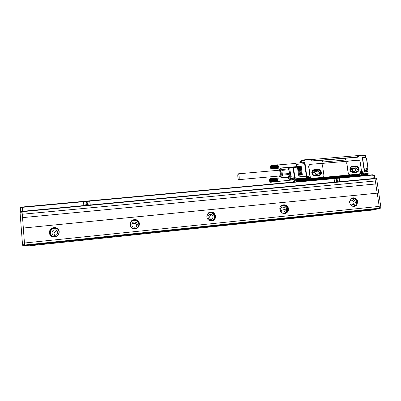 <?xml version="1.0" encoding="UTF-8"?>
<svg xmlns="http://www.w3.org/2000/svg" width="401" height="401" viewBox="0 0 401 401"><rect width="100%" height="100%" fill="white"/><g stroke="black" fill="none" stroke-linecap="round" stroke-linejoin="round"><path stroke-width="0.6" d="M315.803 174.836L318.173 173.568L316.88 174.741L314.153 174.986L313.151 174.726M315.858 174.651C315.913 173.417 315.346 172.756 314.148 172.661L316.444 171.553C317.657 171.648 318.234 172.32 318.173 173.568M312.464 172.811L314.148 172.661M315.096 172.891L315.838 173.914M313.131 171.984L313.387 171.959M309.467 178.089L309.201 177.994M318.815 175.367L319.752 172.996L317.973 170.345L312.965 170.61M313.366 170.084L319.206 169.748L320.99 172.42L319.667 175.292L313.818 175.638L312.018 172.991L313.156 170.189M319.647 175.478L321.256 173.443C321.412 170.911 320.254 169.543 317.787 169.332L317.868 169.297C320.334 169.503 321.492 170.876 321.336 173.407C320.955 174.746 320.093 175.513 318.745 175.708L315.316 176.019C312.996 175.874 311.818 174.6 311.788 172.204C312.078 170.696 312.965 169.823 314.444 169.598L317.868 169.297M313.361 169.914L317.787 169.332M323.858 175.102L322.524 165.438C322.219 164.159 321.442 163.508 320.183 163.488L310.6 164.32C309.582 164.475 308.986 165.077 308.815 166.124L310.138 176.34C310.439 177.633 311.226 178.285 312.494 178.3L322.103 177.422L323.808 175.949L323.858 175.102M309.752 164.595L308.615 166.23L309.938 176.435C310.239 177.728 311.021 178.38 312.289 178.395L312.494 178.3M359.476 174.009L312.289 178.395M322.103 177.422L322.594 177.312M350.544 174.826L350.304 174.921C349.076 174.896 348.334 174.24 348.083 172.951L346.86 163.312L348.228 172.891C348.534 174.164 349.306 174.806 350.544 174.826L359.436 174.014L360.008 173.392M347.832 161.252L346.82 162.245L346.715 163.377M348.003 161.167L320.78 163.528M357.02 157.227L358.449 156.786L357.903 156.921L357.712 155.693L357.316 155.628L311.131 159.598M357.837 156.926L357.877 157.202L345.878 158.23L345.767 159.162L344.454 160.124L323.532 161.929C322.484 161.909 321.838 161.372 321.587 160.31L312.028 161.127L311.276 160.686L311.121 159.553L304.6 160.104L304.133 160.205L304.685 160.746L304.073 160.495L301.116 160.751M361.742 154.956L358.434 155.237L358.309 155.543L361.953 155.232L362.043 155.859L362.148 155.267L361.742 154.956L362.068 155.227M357.727 155.814L358.309 155.543L358.469 156.661M311.783 159.498L312.239 161.107M304.068 160.495L301.101 160.746L300.775 161.082L301.101 160.746L301.241 161.042L300.775 161.137L301.311 163.006L304.499 162.936L306.364 176.199L306.194 178.199M303.121 160.575L304.429 159.824L304.685 160.746L301.241 161.042L301.482 162.821L304.925 162.525L306.83 176.686L306.399 176.761M301.156 162.871L304.489 162.781M368.138 173.443L367.917 171.698L367.973 173.448L363.466 173.859L363.361 173.157C363.005 171.859 362.203 171.302 360.96 171.493M362.549 157.894L364.539 171.778M362.569 158.159L364.549 170.706L364.404 171.999L367.917 171.698M300.113 162.816L300.61 162.23M303.557 160.535L304.429 159.824L310.605 159.297L311.121 159.553M360.068 174.305L360.113 174.605L309.377 179.252L309.236 178.179C308.274 176.51 307.356 176.485 306.469 178.104L306.274 178.194M294.214 181.879L293.858 182.014M362.188 155.473L362.043 155.859L365.346 155.578L365.602 157.317L362.298 157.603L364.404 171.999L367.777 171.578M362.684 157.743L365.802 157.322L362.674 157.733M357.321 157.037L312.214 160.891M293.402 167.202L296.63 166.921L296.77 167.217L296.394 164.36L295.838 163.182L295.296 163.463M301.201 166.325L300.805 165.999L300.509 166.385L301.652 174.961L302.048 175.287L302.344 174.896L301.201 166.325L300.514 166.42M300.164 166.415L299.773 166.089L299.467 166.425L300.615 175.052L301.011 175.382L301.306 174.991L300.164 166.415L299.477 166.51M299.126 166.505L298.735 166.179L298.434 166.565L299.577 175.147L299.973 175.473L300.269 175.087L299.126 166.505L298.439 166.6M298.088 166.595L297.697 166.27L297.392 166.61L298.539 175.242L298.93 175.568L299.231 175.177L298.088 166.595L297.402 166.691M306.169 178.069L306.71 177.292L306.369 177.187M296.595 181.763L296.815 180.585L297.286 180.355L297.261 181.132L296.91 181.302L362.238 175.297L362.82 174.711L362.614 173.312C362.018 171.924 361.196 171.688 360.143 172.61L360.073 172.641M364.273 174.3L364.213 175.047L363.542 175.297M294.419 179.924L294.755 180.109L295.111 179.708M307.111 177.057L306.71 177.292M306.239 178.109L297.587 178.986M306.625 179.503L297.286 180.355M363.476 174.991L363.486 174.565M362.78 174.455L363.356 174.27L362.975 173.949L363.466 173.859L363.356 174.27L367.862 173.859L363.411 174.59L363.562 175.603M296.755 181.748L296.91 181.302M305.166 178.29L306.133 177.813M306.063 177.869L294.54 178.916L292.469 179.949L294.519 179.919M294.57 178.896L290.625 178.29L290.88 176.706L294.354 177.297L294.093 178.881L294.57 178.901L294.815 177.247L293.527 167.498L293.021 167.242L293.066 167.553L296.77 167.217M301.311 175.052L301.036 175.317M312.234 161.022L356.92 157.287M300.108 162.816L300.585 162.034M309.562 179.232L309.246 178.224L309.943 178.029L309.963 179.162L359.787 174.635M360.013 172.891L360.143 172.61M360.278 172.31L360.604 172.174M366.103 168.565L367.702 168.204L366.248 168.335L365.827 167.969L366.183 171.713M366.374 170.55L365.827 167.969L368.003 167.813M295.497 166.721L295.667 167.001M287.743 167.392L288.349 168.24L288.68 167.849L296.63 166.921M288.434 168.896L281.743 169.543L280.535 168.265L287.241 167.683L288.434 168.896L288.349 168.24L288.951 168.139L288.926 167.839M279.417 169.493L279.838 169.267C280.785 169.834 281.266 171.563 281.286 174.46C281.186 175.999 280.87 176.796 280.349 176.846L280.018 176.686M282.505 174.104L289.266 173.503L289.216 174.515L282.464 175.117L281.743 169.543M280.535 168.265L279.647 169.302M289.266 173.503L288.775 169.773L282.023 170.365M356.389 172.039L357.246 169.327L355.502 166.941L350.945 167.167M351.151 166.731L356.634 166.184L358.695 168.736L357.246 169.327M357.296 169.678L358.75 169.087L357.466 171.939L351.842 172.27L350.038 169.508L351.331 166.651M350.198 169.433L351.371 169.327C352.639 169.468 353.186 170.184 353.01 171.478M350.128 169.914L350.294 169.197L351.416 168.435L354.073 168.199L351.371 169.327M353.697 171.417L355.607 170.641L354.524 171.342L351.296 171.518M360.76 173.317L361.301 173.162L361.527 172.56L361.436 173.082L362.093 173.438M361.527 172.56L362.058 173.202M362.218 173.142L361.486 174.129L361.421 173.673L360.795 173.553L361.186 173.232M361.587 174.119L361.527 173.708M307.261 178.194L308.063 177.422L308.003 177.944L308.68 178.31M308.063 177.422L308.128 177.889L308.645 178.069M308.77 178.009L308.214 178.485L308.274 178.996L307.742 178.395L307.291 178.435L307.702 178.109M308.143 179.006L308.088 178.59M270.279 182.134L276.885 181.708M269.878 179.092C270.339 179.588 270.485 180.445 270.324 181.668L270.089 181.969C269.617 181.523 269.462 180.661 269.627 179.392L270.199 178.711L270.64 179.362L270.865 181.142L270.49 182.295M270.545 182.275L276.971 181.653M270.595 182.234L276.991 181.653L270.645 182.179M270.73 182.009L277.241 181.302L277.041 181.593L270.69 182.104M270.765 181.899L277.131 181.422M270.149 178.706L276.54 178.129M270.013 178.896L276.625 178.149M270.259 178.721L276.7 178.184M270.314 178.761L276.916 178.365L270.374 178.816M270.525 179.854L277.281 179.242L276.775 178.239M270.429 178.896L276.901 178.35M270.485 178.986L276.83 178.315M270.54 179.097L276.89 178.41M270.59 179.222L276.946 178.52M270.64 179.362L276.996 178.645M270.685 179.518L277.046 178.786M270.725 179.678L277.091 178.936M270.555 180.014L277.312 179.402L277.136 179.097M270.76 179.854L277.281 179.242M270.585 180.174L277.342 179.563L277.171 179.272M270.79 180.029L277.312 179.402M270.605 180.345L277.362 179.733L277.206 179.447M270.82 180.214L277.342 179.563M270.62 180.515L277.377 179.899L277.231 179.633M270.84 180.405L277.362 179.733M270.63 180.686L277.387 180.069L277.251 179.823M270.855 180.59L277.377 179.899M270.64 180.851L277.266 180.009M270.865 180.781L277.387 180.069M270.64 181.016L277.276 180.199M270.865 180.966L277.392 180.234M270.635 181.172L277.276 180.38M270.865 181.142L277.392 180.4M277.091 181.518L277.276 180.56M270.855 181.317L277.387 180.56M270.84 181.478L277.266 180.731M270.82 181.633L277.251 180.896M270.795 181.773L277.226 181.046M271.081 168.761L271.392 168.996L277.888 168.415M270.825 165.708L271.276 165.458L271.703 166.666L271.703 168.44L271.282 168.986M271.221 168.345L270.976 168.671C270.5 168.23 270.349 167.367 270.515 166.079L270.785 165.753C271.246 166.24 271.392 167.107 271.221 168.345M271.447 168.976L277.928 168.41L271.502 168.931M271.547 168.871L278.194 168.089L271.592 168.786M271.637 168.686L278.078 168.225M271.672 168.57L278.124 168.124M270.86 165.568L277.602 164.821M270.785 165.753L271.046 165.362M271.156 165.372L277.637 164.816L271.216 165.407M271.276 165.458L277.698 164.851M271.432 166.49L278.274 165.899L277.758 164.901L271.332 165.533M271.387 165.623L277.818 164.976M271.442 165.733L277.878 165.067M271.497 165.854L277.933 165.177M271.542 165.994L277.988 165.297M271.592 166.144L278.038 165.438M271.632 166.31L278.083 165.588M271.462 166.651L278.309 166.059L278.129 165.748M271.667 166.485L278.274 165.899M271.487 166.816L278.334 166.225L278.164 165.924M271.703 166.666L278.309 166.059M271.512 166.981L278.359 166.39L278.199 166.104M271.728 166.851L278.334 166.225M271.527 167.157L278.374 166.565L278.224 166.29M271.748 167.042L278.359 166.39M271.537 167.327L278.384 166.736L278.244 166.48M271.763 167.232L278.374 166.565M271.542 167.498L278.259 166.671M271.773 167.423L278.384 166.736M271.542 167.668L278.269 166.861M271.778 167.608L278.389 166.906M271.537 167.829L278.274 167.047M271.773 167.793L278.389 167.072M278.033 168.305L278.269 167.232M271.768 167.969L278.384 167.237M271.753 168.139L278.259 167.407M271.728 168.295L278.244 167.578M271.703 168.44L278.219 167.733M238.164 173.844C237.382 174.194 237.908 179.708 238.715 179.668L238.826 179.643C239.613 179.342 239.091 173.768 238.279 173.818L238.164 173.844M270.635 167.362L270.896 166.415L271.076 167.854L270.84 168.004L270.635 167.362L271.091 167.322M270.66 166.57L270.936 166.545M269.748 180.661L269.998 179.753L270.179 181.177L269.948 181.307L269.748 180.661L270.194 180.62M269.768 179.889L270.033 179.864M238.785 179.663L279.592 175.994C280.274 175.122 280.344 173.548 279.798 171.277L278.966 170.255M279.016 176.059L279.482 176.41C280.394 175.703 280.525 173.909 279.873 171.026L279.036 169.854L278.535 170.29M355.607 170.641C356.013 169.232 355.502 168.42 354.073 168.199M279.081 169.823L279.562 169.473L280.494 170.761C281.211 173.939 281.066 175.914 280.058 176.691L279.743 176.535M280.169 176.681L280.329 176.666C281.347 175.899 281.492 173.919 280.77 170.736L279.843 169.448L279.036 169.854M278.088 168.235L296.023 166.676L296.469 165.783M296.349 164.225L295.768 163.423M277.111 181.508L295.066 179.713M367.877 169.778L367.998 171.252M358.75 169.087L358.695 168.736M351.918 169.387L353.091 170.991M281.733 177.523L288.449 176.916L281.412 177.693L282.464 175.117M280.279 176.836L281.412 177.693M295.717 166.701L296.088 166.831L296.439 164.716L295.748 163.242L295.527 163.443M367.897 171.653L368.023 171.087L367.411 169.062L367.105 168.991M364.549 170.706L366.399 170.58L366.409 171.026M357.351 172.104L358.679 170.941C359.532 168.099 358.509 166.45 355.612 165.989L355.702 165.949C358.604 166.41 359.627 168.059 358.775 170.901L356.619 172.275L353.276 172.575C350.484 172.189 349.421 170.605 350.088 167.819L352.364 166.245L355.702 165.949M351.456 166.48L355.612 165.989M289.241 173.989L289.462 173.187L289.046 170.024L288.655 169.422M288.489 168.951L288.775 169.773M287.803 178.009L288.926 179.162L292.028 179.914L294.093 178.881M288.214 178.751L288.88 179.152M288.449 176.916L289.216 174.515M295.748 163.242L295.462 163.448M346.82 162.245L348.569 161.032L357.908 160.225C359.136 160.245 359.903 160.886 360.208 162.149L361.456 170.726L360.268 172.124L360.023 173.387M344.945 160.004L345.677 159.202L345.792 158.275L321.592 160.34M362.018 175.743L362.238 175.297M362.183 155.498L365.171 155.297L365.542 155.613L365.802 157.322M347.01 162.159L346.86 163.312M312.449 173.758L312.404 173.062L313.722 171.798L316.444 171.553M377.166 193.167L375.797 183.964L22.546 217.628L23.338 228.029M379.196 206.405L377.236 193.162L23.313 228.034L24.456 243.011M375.461 180.961L22.245 214.249L22.08 211.337L374.935 178.395L375.797 183.964M24.697 245.452L379.381 208.585L379.231 206.4L24.446 243.011L24.697 245.452L25.113 245.547L378.359 208.811L25.103 245.547M379.381 208.585L378.359 208.811M22.677 211.277L22.406 206.991L372.659 174.766L373.361 178.545M375.867 183.944L22.546 217.628M375.426 180.971L22.261 214.259L22.516 217.613M59.228 231.788C58.997 235.312 57.062 237.066 53.413 237.046C51.032 236.545 49.669 235.126 49.323 232.786C49.599 229.166 51.599 227.427 55.328 227.567C57.599 228.129 58.902 229.532 59.228 231.788M139.448 223.703C139.197 227.392 137.212 229.056 133.488 228.7C131.493 228.059 130.34 226.705 130.034 224.65C130.345 220.831 132.415 219.192 136.24 219.733C138.094 220.43 139.162 221.753 139.448 223.703M215.748 216.009C215.312 220.204 213.086 221.668 209.071 220.405C207.763 219.603 207.006 218.435 206.791 216.911C207.357 212.52 209.693 211.126 213.803 212.736L215.748 216.009M288.414 208.685C289.316 213.833 281.417 215.422 280.053 210.345L279.878 209.543C278.961 204.009 287.637 202.941 288.384 208.48L288.414 208.685M357.697 201.698L356.785 205.081C353.517 207.377 351.111 206.52 349.557 202.52L350.243 199.452C352.148 196.375 357.326 197.944 357.697 201.698M379.446 207.853L380.94 207.698L380.825 208.089L379.496 208.39M380.94 207.698L376.669 178.951L376.479 178.651L375.135 178.781L376.479 178.651M374.84 178.405L374.384 175.317L374.193 175.021L372.855 175.147L374.193 175.021M83.859 205.347L84.115 205.543M20.426 207.623L22.386 207.442L20.426 207.623L20.401 207.979L22.411 207.788M20.682 211.913L20.401 207.979M20.085 211.969L22.055 211.783L20.085 211.969L20.055 212.329L22.085 212.139M25.042 245.838L25.95 245.748L22.631 245.282L22.531 244.866L20.055 212.329M57.193 228.334L55.544 227.703C51.829 227.562 49.834 229.297 49.559 232.906C49.754 234.605 50.616 235.868 52.15 236.69M138.906 226.375L139.373 223.848C139.092 221.908 138.024 220.59 136.175 219.893C133.302 219.272 131.297 220.314 130.165 223.011M213.126 220.65C214.791 219.643 215.563 218.149 215.427 216.179L213.487 212.916C211.959 211.928 210.39 211.828 208.776 212.625M285.286 213.442C287.156 212.545 288.018 211.026 287.868 208.871L287.838 208.67C286.976 205.788 285.126 204.58 282.279 205.051M354.434 206.4L356.033 205.272L356.945 201.904C356.253 199.172 354.589 197.893 351.953 198.064M377.978 208.851L373.055 209.999L27.213 246.044L373.045 209.999M89.979 204.996L90.205 204.61L89.664 201.177L83.904 201.668L83.538 202.094L83.814 205.197L84.14 205.543M89.944 205.001L90.205 204.6L89.899 201.397M334.259 178.625L334.048 178.991L334.715 182.149M339.702 181.688L339.497 178.48L339.111 178.159L334.369 178.595L334.078 178.981L334.77 182.144M25.253 245.532L27.213 246.044M59.017 231.953C58.721 229.888 57.528 228.605 55.448 228.094C52.045 227.969 50.22 229.557 49.975 232.866C50.29 234.996 51.534 236.294 53.704 236.755C57.037 236.775 58.812 235.176 59.017 231.953M138.982 223.888C138.726 222.104 137.744 220.896 136.044 220.259C132.556 219.768 130.666 221.267 130.385 224.755C130.666 226.63 131.713 227.863 133.533 228.45C136.936 228.786 138.756 227.262 138.982 223.888M215.056 216.214L213.267 213.217C209.512 211.758 207.382 213.031 206.871 217.041C207.061 218.425 207.753 219.487 208.941 220.224C212.61 221.392 214.65 220.054 215.056 216.214M282.464 213.142C285.687 213.648 287.372 212.239 287.512 208.906L287.482 208.7C285.687 204.856 283.286 204.299 280.274 207.031M352.599 206.239C353.877 206.38 354.935 205.974 355.777 205.016L356.609 201.939C355.461 198.6 353.416 197.668 350.484 199.137M57.258 231.021C55.248 231.036 54.18 232.019 54.055 233.968L54.626 235.382M136.691 226.289L136.716 225.593C136.556 224.49 135.944 223.743 134.886 223.362C133.643 223.051 132.636 223.407 131.864 224.43M209.999 219.492L210.209 218.149L209.081 216.284L208.039 215.873M85.804 204.826L88.175 204.5M336.77 178.736L336.143 181.407L336.71 178.801L338.193 181.332L336.329 181.573M336.299 181.583L338.108 181.407M57.218 228.831L55.809 228.319C52.421 228.194 50.606 229.778 50.361 233.061C50.531 234.565 51.283 235.698 52.616 236.455M138.48 226.349L138.866 224.129C138.606 222.355 137.633 221.151 135.939 220.52C133.373 219.964 131.558 220.881 130.5 223.277M212.55 220.5C213.989 219.568 214.65 218.229 214.525 216.495L212.746 213.507C211.407 212.645 210.024 212.54 208.59 213.187M284.454 213.297C286.033 212.44 286.75 211.081 286.61 209.217L286.58 209.011C285.843 206.495 284.224 205.382 281.723 205.678M353.341 206.269L354.539 205.342L355.366 202.279C354.8 199.924 353.381 198.746 351.101 198.736M52 232.896C52.15 230.816 53.303 229.808 55.448 229.873C56.772 230.189 57.533 231.006 57.724 232.319C57.589 234.364 56.461 235.377 54.341 235.357C52.977 235.056 52.2 234.239 52 232.896M131.869 224.836C132.044 222.64 133.227 221.688 135.428 221.984C136.52 222.38 137.147 223.146 137.312 224.284C137.162 226.435 136.004 227.397 133.839 227.166C132.701 226.786 132.044 226.009 131.869 224.836M207.868 217.167C208.179 214.645 209.517 213.833 211.883 214.72L213.046 216.64C212.781 219.091 211.477 219.928 209.142 219.162L207.868 217.167M280.264 209.858C279.733 206.7 284.66 206.019 285.171 209.172L285.201 209.357C285.728 212.385 281.061 213.247 280.344 210.249L280.264 209.858M349.532 201.412L349.732 201.076C351.617 199.578 353.05 200.024 354.023 202.415L353.522 204.335C352.669 205.237 351.677 205.392 350.539 204.791M85.794 204.71L88.17 204.49L86.796 201.798L85.794 204.71M304.429 159.824L304.164 160.194M317.657 170.194L318.885 169.598M319.442 175.312L319.938 175.087M319.737 173.047L320.975 172.47M319.687 172.696L320.925 172.114M317.973 170.345L319.206 169.748M309.943 178.029C309.351 176.35 308.319 175.904 306.83 176.686L306.94 177.026L306.399 176.891M309.863 179.207L309.567 178.836L310.038 178.746L359.877 174.189L359.772 174.6L360.073 174.209L359.822 173.828M368.088 173.728L368.168 173.468M364.559 171.738L362.534 157.914M300.494 161.342L300.775 161.082L300.489 161.302L300.945 162.4M363.567 174.535L362.81 174.646M357.512 156.976L357.316 155.628M300.615 162.225L300.484 161.247L300.785 160.921M306.364 176.199L294.354 177.297L293.066 167.553L289.733 167.999L289.692 167.698L293.021 167.242M304.675 163.648L296.394 164.36M306.94 177.026C308.148 176.385 308.991 176.751 309.472 178.119L309.336 178.941M364.223 174.305L367.632 173.944M363.396 175.618L363.306 175.001L362.785 175.047M294.354 181.397L294.67 181.939L294.354 181.397L293.397 181.864L293.617 180.921M293.477 182.049L293.326 181.327M367.887 173.844L367.958 174.305L364.324 174.641M295.878 180.004L294.755 180.109M301.657 174.991L302.344 174.896M300.62 175.087L301.306 174.991M299.582 175.177L300.269 175.087M298.544 175.272L299.231 175.177M309.246 178.224L309.181 177.939M308.981 177.523L307.146 176.876M306.605 178.525L306.675 179.067L306.379 178.5L297.256 179.377L293.321 181.302L297.577 178.981L297.798 179.864L296.484 180.365L296.725 180.671M296.424 181.778L296.484 180.365M297.632 180.325L306.379 179.488L306.454 179.072L306.229 178.194L297.577 178.981L297.256 179.377L297.727 180.28L297.798 179.864L306.68 179.097M367.121 174.981L368.068 174.585L367.958 174.305L367.847 174.716L364.213 175.047M367.993 173.448L368.118 174.3M291.983 179.904L288.905 179.167L290.625 178.29L289.497 177.016L290.88 176.706L289.733 167.999L288.951 168.139M367.08 174.996L363.552 175.352M365.802 157.302L366.689 158.891L367.978 167.783M295.652 179.658L292.439 179.949M363.577 175.528L366.87 175.182L363.567 175.483M365.211 155.307L365.506 155.578M367.933 168.069L366.499 158.861L362.865 159.177M288.254 167.352L288.68 167.849M285.938 167.793L286.424 167.508M289.166 172.756L288.875 170.52M355.191 166.791L356.634 166.184M355.502 166.941L356.945 166.335M357.151 171.969L357.727 171.738M351.416 168.435L350.629 168.766M308.559 178.986C309.121 177.823 308.77 177.317 307.502 177.458C306.94 178.62 307.291 179.127 308.559 178.986M362.028 174.094C362.554 172.956 362.208 172.46 360.985 172.6C360.459 173.733 360.805 174.234 362.028 174.094M309.001 178.42C308.87 177.367 308.329 177.016 307.377 177.362L306.96 178.094C307.116 179.132 307.657 179.478 308.595 179.127L309.001 178.42C308.86 177.372 308.319 177.016 307.372 177.362L306.885 178.129C307.001 179.092 307.507 179.458 308.404 179.232M362.273 173.994C362.534 172.731 362.058 172.235 360.845 172.505L360.599 172.766C360.374 174.019 360.855 174.51 362.048 174.234L362.273 173.994C362.519 172.731 362.043 172.235 360.84 172.505L360.509 172.801C360.243 173.929 360.669 174.45 361.787 174.365M307.497 177.287L306.885 178.129C306.93 178.951 307.351 179.352 308.153 179.322M361.01 172.41L360.509 172.801C360.203 173.798 360.559 174.34 361.587 174.43M289.462 173.187L289.046 170.024M289.181 174.62L289.497 177.016L287.778 177.919L287.537 177.142L288.219 178.771M366.519 169.042L367.161 168.42M361.867 172.204L360.674 171.989M362.619 173.347L362.875 173.247L362.72 174.049M363.361 173.157L362.875 173.247C362.218 171.718 361.311 171.468 360.153 172.485L360.043 172.701M359.963 173.613L360.048 174.184M306.379 179.488L306.675 179.182M306.595 178.495L306.244 178.199L306.6 178.495M285.878 167.558L286.289 167.523M362.71 175.122L297.261 181.132M362.82 174.711L297.331 180.716M363.075 174.38L362.745 174.204M313.722 171.798L312.795 172.25M379.496 208.189L24.601 245.031M379.501 208.229L380.825 208.089M375.181 179.092L376.669 178.951M372.9 175.453L374.384 175.317M22.376 207.347L83.814 201.688M89.578 201.157L334.294 178.61M339.186 178.159L372.845 175.062M22.05 211.693L375.125 178.696M20.672 211.538L22.05 211.407M22.531 244.866L24.571 244.65M22.631 245.282L24.601 245.081M25.278 245.587L377.922 208.911M319.752 172.996L320.99 172.42M367.968 172.099L368.163 173.443M367.642 171.578L364.649 171.828M357.702 155.633L358.248 155.377M295.853 180.019L294.72 180.119M302.078 175.282L302.349 174.961M300.003 175.468L300.274 175.142M298.961 175.563L299.236 175.232M363.496 174.996L363.522 174.55M368.018 173.443L368.143 174.3M363.501 175.016L363.587 175.598M368.068 174.585L368.148 174.325M365.537 155.583L365.171 155.297L362.324 155.538M289.041 167.813L289.692 167.693M279.838 169.267L280.525 168.44M270.976 168.671L271.241 168.906M279.056 170.245L238.279 173.818M279.482 176.41L280.053 176.691M295.828 163.418L277.823 164.961M287.602 177.312L276.825 178.285M357.276 171.959L357.707 171.788M280.349 176.846L281.186 177.583M366.178 169.072L367.186 168.981M366.103 168.545L366.399 170.555M366.399 170.58L366.349 171.698M366.659 169.032L366.91 168.525M366.689 158.891L368.003 167.788M366.689 158.866L365.797 157.242M301.086 162.731L295.838 163.182M365.542 155.613L365.742 156.971M359.978 173.568L360.068 174.184M22.406 206.991L372.659 174.766M22.08 211.337L374.935 178.395M213.487 212.916L213.803 212.736M287.838 208.67L288.384 208.48M356.033 205.272L356.785 205.081M55.809 228.319L55.448 228.094M135.939 220.52L136.044 220.259M212.746 213.507L213.267 213.217M286.58 209.011L287.482 208.7M354.539 205.342L355.777 205.016M55.448 229.873L57.178 230.911M135.428 221.984L134.886 223.362M211.883 214.72L209.081 216.284M285.171 209.172L280.55 210.771M353.522 204.335L350.98 205.011"/></g></svg>
